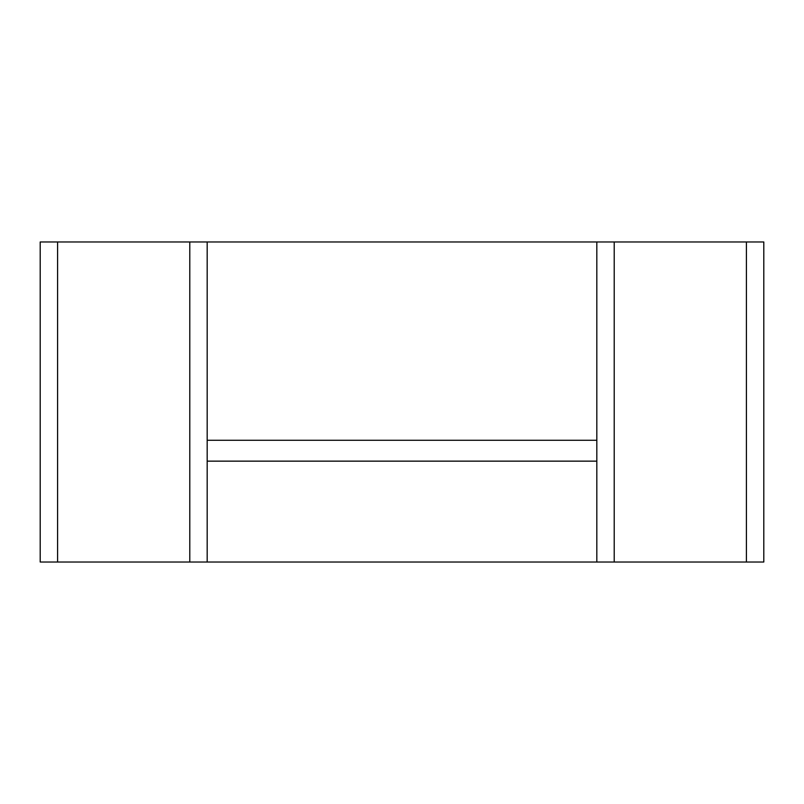 <?xml version="1.0" encoding="UTF-8"?>
<svg xmlns="http://www.w3.org/2000/svg" width="804" height="804" viewBox="0 0 804 804"><rect width="100%" height="100%" fill="white"/><g stroke="black" fill="none" stroke-linecap="round" stroke-linejoin="round"><path stroke-width="1.21" d="M746.403 241.974L746.403 562.026L763.8 562.026L763.8 241.974L40.2 241.974L40.2 562.026L207.181 562.026L207.181 461.144L596.819 461.144L596.819 562.026L207.181 562.026M746.403 562.026L596.819 562.026M207.181 241.974L207.181 461.144M596.819 241.974L596.819 461.144M207.181 440.27L596.819 440.27M57.597 241.974L57.597 562.026M189.794 241.974L189.794 562.026M614.206 241.974L614.206 562.026"/></g></svg>
